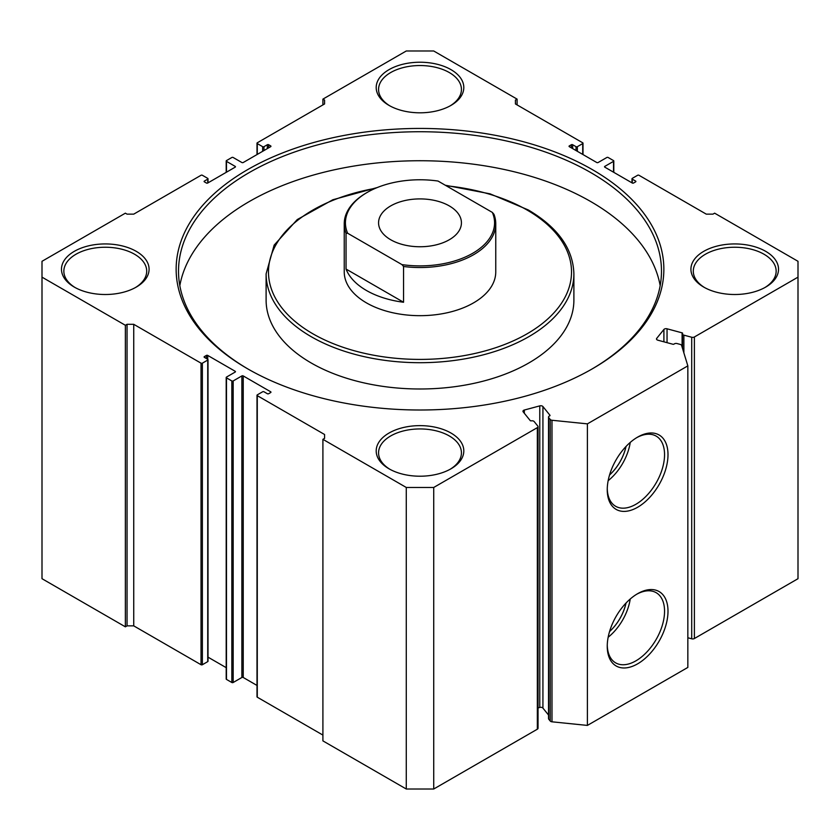 <?xml version="1.0" encoding="UTF-8"?>
<svg xmlns="http://www.w3.org/2000/svg" width="840" height="840" viewBox="0 0 840 840"><rect width="100%" height="100%" fill="white"/><g stroke="black" fill="none" stroke-linecap="round" stroke-linejoin="round"><path stroke-width="1.26" d="M637.623 437.115L637.623 437.115A42.956 24.801 -60 0 1 668 454.65A42.956 24.801 -60 0 1 637.623 507.266A42.956 24.801 -60 0 1 607.247 489.731A42.956 24.801 -60 0 1 637.623 437.115L637.623 437.115M607.268 488.712A40.52 23.394 120 0 0 615.216 506.027A40.52 23.394 120 0 0 635.901 504.273A40.52 23.394 120 0 0 662.487 468.185A40.52 23.394 120 0 0 655.725 435.866A40.52 23.394 120 0 0 636.751 437.64M637.623 593.691L637.623 593.691A42.956 24.801 -60 0 1 668 611.226A42.956 24.801 -60 0 1 637.623 663.841A42.956 24.801 -60 0 1 607.247 646.307A42.956 24.801 -60 0 1 637.623 593.691L637.623 593.691M607.268 645.288A40.52 23.394 120 0 0 615.216 662.602A40.52 23.394 120 0 0 635.901 660.849A40.52 23.394 120 0 0 662.487 624.76A40.52 23.394 120 0 0 655.725 592.442A40.52 23.394 120 0 0 636.751 594.216M608.171 480.659A39.123 22.586 120 0 0 630.231 442.439M609.546 475.01A33.8 19.509 120 0 0 626.031 446.46M609.567 474.947A33.8 19.509 120 0 0 625.989 446.513M608.171 637.235A39.123 22.586 120 0 0 630.231 599.014M609.546 631.586A33.8 19.509 120 0 0 626.031 603.036M609.567 631.523A33.8 19.509 120 0 0 625.989 603.089M433.724 487.463L433.724 789.012L406.276 789.012L322.906 740.88L322.906 439.331L406.276 487.463L433.724 487.463L537.348 427.634A2.363 1.365 0 0 0 538.041 426.668A2.363 1.365 0 0 0 537.821 426.09L534.167 421.565A2.363 1.365 0 0 0 531.332 420.84A0.945 0.546 180 0 1 530.197 420.546L523.183 411.852A2.363 1.365 180 0 1 522.963 411.274A2.363 1.365 180 0 1 524.328 410.036L539.774 405.878A2.363 1.365 180 0 1 542.451 406.151A2.363 1.365 180 0 1 542.924 406.539L549.938 415.233A0.945 0.546 180 0 1 549.601 415.916A2.363 1.365 0 0 0 548.53 417.06A2.363 1.365 0 0 0 548.751 417.638L550.252 419.486A2.363 1.365 0 0 0 551.985 420.263L587.401 423.864L687.845 365.873L681.597 345.419A2.363 1.365 0 0 0 680.274 344.421L677.072 343.56A2.363 1.365 0 0 0 674.09 344.054A0.945 0.546 180 0 1 672.893 344.243L657.846 340.19A2.363 1.365 180 0 1 656.481 338.951A2.363 1.365 180 0 1 656.702 338.373L656.702 339.528M682.101 347.046L682.101 332.85A0.945 0.546 180 0 1 682.605 333.501A2.363 1.365 0 0 0 682.5 333.9A2.363 1.365 0 0 0 683.193 334.866A2.363 1.365 0 0 0 683.875 335.139L683.875 352.853M542.924 406.539L542.924 708.099A2.363 1.365 0 0 0 542.451 707.7A2.363 1.365 0 0 0 539.774 707.438L539.774 405.878M247.569 368.77L247.569 368.77A243.852 140.784 180 0 1 247.579 169.669A243.852 140.784 180 0 1 592.431 169.669A243.852 140.784 180 0 1 592.431 368.77A243.852 140.784 180 0 1 247.569 368.77M591.591 369.254A241.479 139.419 0 0 0 661.479 271.152A241.479 139.419 0 0 0 590.751 172.578A241.479 139.419 0 0 0 327.59 142.349A241.479 139.419 0 0 0 178.521 271.152A241.479 139.419 0 0 0 248.409 369.254M344.243 223.797L344.243 271.929A75.758 43.743 0 0 0 366.429 302.862A75.758 43.743 0 0 0 448.991 312.344A75.758 43.743 0 0 0 495.757 271.929L495.757 223.797A75.758 43.743 180 0 1 473.571 254.73A75.758 43.743 180 0 1 403.557 266.49L403.557 302.253A75.758 43.743 180 0 1 346.048 269.052L346.048 233.289A75.758 43.743 180 0 1 344.243 223.797A75.758 43.743 180 0 1 366.429 192.875A75.758 43.743 180 0 1 366.429 192.864L367.269 192.381A74.571 43.06 0 0 0 347.644 233.247L401.961 264.611A74.571 43.06 0 0 0 472.731 253.271A74.571 43.06 0 0 0 492.356 212.415L493.952 214.305A75.758 43.743 180 0 1 495.757 223.797M311.189 362.975A153.888 88.841 0 0 0 478.884 382.231A153.888 88.841 0 0 0 573.888 300.153L573.888 273.861A153.888 88.841 180 0 1 478.884 355.94A153.888 88.841 180 0 1 311.189 336.683A153.888 88.841 180 0 1 266.112 273.861L266.112 300.153A153.888 88.841 0 0 0 311.189 362.975M660.177 285.653A241.479 139.419 0 0 0 590.751 201.569A241.479 139.419 0 0 0 339.329 168.746A241.479 139.419 0 0 0 179.823 285.653M74.308 287.102L74.308 287.102A43.796 25.284 180 0 1 74.308 251.339A43.796 25.284 180 0 1 136.248 251.339A43.796 25.284 180 0 1 136.248 287.102A43.796 25.284 180 0 1 74.308 287.102M135.387 287.584A41.433 23.919 0 0 0 146.706 271.152A41.433 23.919 0 0 0 134.578 254.247A41.433 23.919 0 0 0 89.428 249.06A41.433 23.919 0 0 0 63.851 271.152A41.433 23.919 0 0 0 75.17 287.584M703.752 287.102L703.752 287.102A43.796 25.284 180 0 1 703.752 251.339A43.796 25.284 180 0 1 765.692 251.339A43.796 25.284 180 0 1 765.692 287.102A43.796 25.284 180 0 1 703.752 287.102M764.831 287.584A41.433 23.919 0 0 0 776.15 271.152A41.433 23.919 0 0 0 764.022 254.247A41.433 23.919 0 0 0 718.861 249.06A41.433 23.919 0 0 0 693.294 271.152A41.433 23.919 0 0 0 704.613 287.584M389.025 468.804L389.025 468.804A43.796 25.284 180 0 1 389.036 433.041A43.796 25.284 180 0 1 450.975 433.041A43.796 25.284 180 0 1 450.975 468.804A43.796 25.284 180 0 1 389.025 468.804M450.114 469.287A41.433 23.919 0 0 0 461.433 452.855A41.433 23.919 0 0 0 449.295 435.95A41.433 23.919 0 0 0 404.145 430.763A41.433 23.919 0 0 0 378.567 452.855A41.433 23.919 0 0 0 389.886 469.287M389.025 105.399L389.025 105.399A43.796 25.284 180 0 1 389.036 69.636A43.796 25.284 180 0 1 450.975 69.636A43.796 25.284 180 0 1 450.975 105.399A43.796 25.284 180 0 1 389.025 105.399M450.114 105.882A41.433 23.919 0 0 0 461.433 89.45A41.433 23.919 0 0 0 449.295 72.545A41.433 23.919 0 0 0 404.145 67.358A41.433 23.919 0 0 0 378.567 89.45A41.433 23.919 0 0 0 389.886 105.882M433.724 789.012L537.348 729.194L537.348 427.634M663.904 341.828L663.904 329.459L656.702 338.373M663.904 329.459A2.363 1.365 180 0 1 667.044 328.797L667.044 342.668M682.101 332.85L667.044 328.797M691.708 337.25A2.363 1.365 0 0 0 694.386 336.977L694.386 638.526A2.363 1.365 180 0 1 691.708 638.799L691.708 337.25L683.875 335.139M694.386 336.977L798 277.147L798 261.303L714.63 213.171L712.961 214.137L706.262 214.137L638.967 175.277A0.945 0.546 0 0 0 637.623 175.277L632.268 178.374A0.945 0.546 0 0 0 632.268 179.141L632.268 183.015A0.945 0.546 180 0 0 633.612 183.015L635.618 181.85L635.618 181.083L632.268 179.141M635.618 181.083A0.945 0.546 180 0 1 635.618 181.85M604.811 167.16A0.945 0.546 180 0 1 604.811 166.383L604.811 167.16L632.268 183.015M613.515 172.19L613.515 161.364L604.811 166.383M613.515 161.364A0.945 0.546 0 0 0 613.515 160.587L608.16 157.5A0.945 0.546 0 0 0 606.827 157.5L598.122 162.519A0.945 0.546 180 0 1 596.778 162.519L569.321 146.674A0.945 0.546 180 0 1 569.321 145.898L569.321 146.674M571.337 147.829L571.337 144.743L569.321 145.898M571.337 144.743A0.945 0.546 180 0 1 572.67 144.743L572.67 148.607M576.02 150.538L576.02 146.674L572.67 144.743M576.02 146.674A0.945 0.546 0 0 0 577.364 146.674L577.364 151.305M582.719 154.403L582.719 143.577L577.364 146.674M582.719 143.577A0.945 0.546 0 0 0 582.719 142.8L515.424 103.95L515.424 100.086L515.424 103.95M517.094 104.916L517.094 99.12L515.424 100.086M517.094 99.12L433.724 50.988L406.276 50.988L322.906 99.12L324.576 100.086L324.576 103.95L324.576 100.086M262.637 151.305L262.637 146.674L257.281 143.577A0.945 0.546 0 0 1 257.281 142.8L324.576 103.95M262.637 146.674A0.945 0.546 0 0 0 263.981 146.674L263.981 150.538M267.33 148.607L267.33 144.743L263.981 146.674M267.33 144.743A0.945 0.546 180 0 1 268.663 144.743L268.663 147.829M270.68 145.898A0.945 0.546 180 0 1 270.68 146.674L270.68 145.898L268.663 144.743M235.19 166.383A0.945 0.546 180 0 1 235.19 167.16L235.19 166.383L226.485 161.364A0.945 0.546 0 0 1 226.485 160.587L231.84 157.5A0.945 0.546 0 0 1 233.173 157.5L241.878 162.519A0.945 0.546 180 0 0 243.222 162.519L270.68 146.674M204.383 181.85A0.945 0.546 180 0 1 204.383 181.083L204.383 181.85L206.388 183.015A0.945 0.546 180 0 0 207.732 183.015L235.19 167.16M207.732 183.015L207.732 179.141L204.383 181.083M207.732 179.141A0.945 0.546 0 0 0 207.732 178.374L202.377 175.277A0.945 0.546 0 0 0 201.033 175.277L133.739 214.137L127.04 214.137L125.37 213.171L42 261.303L42 277.147L125.37 325.28L127.04 324.314L133.739 324.314L133.739 625.863L127.04 625.863L125.37 626.829L125.37 325.28M207.732 661.626L207.732 360.077A0.945 0.546 0 0 0 208.005 359.688L208.005 661.238A0.945 0.546 180 0 1 207.732 661.626L202.377 664.724A0.945 0.546 180 0 1 201.033 664.724L201.033 363.163L133.739 324.314M201.033 363.163A0.945 0.546 0 0 0 202.377 363.163L202.377 664.724M207.732 360.077L202.377 363.163M208.005 359.688A0.945 0.546 0 0 0 207.732 359.3L204.383 357.368A0.945 0.546 180 0 1 204.383 356.591L204.383 357.368M206.388 358.533L206.388 355.435L204.383 356.591M206.388 355.435A0.945 0.546 180 0 1 207.732 355.435L207.732 359.3M235.19 371.291A0.945 0.546 180 0 1 235.19 372.057L235.19 371.291L207.732 355.435M257.009 685.44L243.222 677.481A0.945 0.546 0 0 0 241.878 677.481L233.173 682.5A0.945 0.546 180 0 1 231.84 682.5L226.485 679.413A0.945 0.546 180 0 1 226.202 679.025L226.202 377.475A0.945 0.546 0 0 1 226.485 377.087L235.19 372.057M226.202 377.475A0.945 0.546 0 0 0 226.485 377.864L226.485 679.413M231.84 682.5L231.84 380.951L226.485 377.864M231.84 380.951A0.945 0.546 0 0 0 233.173 380.951L233.173 682.5M241.878 677.481L241.878 375.921L233.173 380.951M241.878 375.921A0.945 0.546 180 0 1 243.222 375.921L243.222 677.481M270.68 391.776A0.945 0.546 180 0 1 270.68 392.553L270.68 391.776L243.222 375.921M322.906 735.084L257.281 697.2A0.945 0.546 180 0 1 257.009 696.812L257.009 395.252A0.945 0.546 0 0 1 257.281 394.874L262.637 391.776A0.945 0.546 0 0 1 263.981 391.776L267.33 393.708A0.945 0.546 180 0 0 268.663 393.708L270.68 392.553M257.009 395.252A0.945 0.546 0 0 0 257.281 395.64L257.281 697.2M324.576 434.501L324.576 438.365L324.576 434.501L257.281 395.64M322.906 439.331L324.576 438.365M538.041 426.668L538.041 728.227A2.363 1.365 180 0 1 537.348 729.194M226.202 667.653L208.005 657.153M201.033 664.724L133.739 625.863M42 277.147L42 578.697L125.37 626.829M694.386 638.526L798 578.697L798 277.147M691.708 638.799L687.845 637.76M687.845 365.873L687.845 667.422L587.401 725.413L551.985 721.812A2.363 1.365 180 0 1 550.252 721.046L550.252 419.486M548.751 417.638L548.751 719.198L550.252 721.046M548.751 719.198A2.363 1.365 180 0 1 548.53 718.62L548.53 417.06M542.924 708.099L548.53 715.04M538.041 707.9L539.774 707.438M587.401 725.413L587.401 423.864M406.276 789.012L406.276 487.463M322.906 104.916L322.906 99.12M127.04 625.863L127.04 324.314M449.295 205.916A41.433 23.919 -0 0 0 404.145 200.728A41.433 23.919 -0 0 0 378.567 222.831A41.433 23.919 -0 0 0 390.705 239.747A41.433 23.919 -0 0 0 435.855 244.934A41.433 23.919 -0 0 0 461.433 222.831A41.433 23.919 -0 0 0 449.295 205.916M492.356 212.415L438.039 181.052A74.571 43.06 0 0 0 367.269 192.381M346.048 233.289L347.644 233.247M401.961 264.611L403.557 266.49M346.048 269.052L403.557 302.253M375.385 188.328A151.515 87.476 0 0 0 312.858 333.784A151.515 87.476 0 0 0 527.142 333.784A151.515 87.476 0 0 0 527.142 210.073A151.515 87.476 0 0 0 446.208 185.766M551.985 420.263L551.985 721.812M257.281 143.577L257.281 154.403M226.485 161.364L226.485 172.19M524.328 410.036L524.328 413.269M682.5 348.38L682.5 333.9M573.888 273.861C573.132 248.777 557.949 227.472 528.318 209.958L490.088 193.841L445.274 185.231M377.307 187.53L332.84 199.752L297.255 219.566L274.166 245.091L266.112 273.861M208.005 182.847L208.005 178.763M226.202 160.976L226.202 172.347M257.009 143.189L257.009 154.56M582.992 154.56L582.992 143.189M613.799 172.347L613.799 160.976M631.995 182.847L631.995 178.763"/></g></svg>
